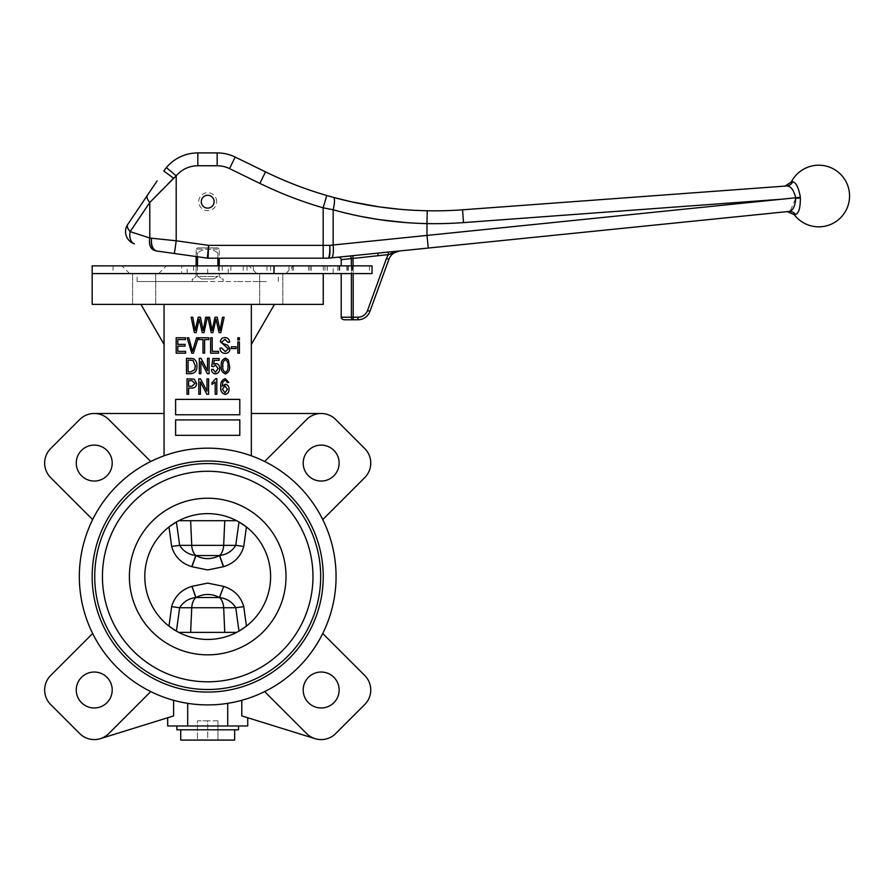 <?xml version="1.0" encoding="UTF-8"?>
<svg xmlns="http://www.w3.org/2000/svg" width="893" height="893" viewBox="0 0 893 893"><rect width="100%" height="100%" fill="white"/><g stroke="black" fill="none" stroke-linecap="round" stroke-linejoin="round"><path stroke-width="0.67" stroke-dasharray="4.46 3.35" d="M216.686 201.695A8.986 8.986 0 0 0 203.213 193.915A8.986 8.986 0 0 0 203.213 209.475A8.986 8.986 0 0 0 216.686 201.695M214.119 201.695A6.418 6.418 0 0 1 204.497 207.254A6.418 6.418 0 0 1 204.497 196.136A6.418 6.418 0 0 1 214.119 201.695M794.201 214.633L795.507 214.499A7.702 7.323 -95.8 0 0 788.921 211.451L787.291 211.619M786.711 185.967L785.07 186.09L786.711 185.967A7.702 7.311 85.8 0 0 792.671 181.837L791.354 181.926M795.507 214.499C798.755 213.46 800.374 207.957 800.362 198L795.741 198.257L790.193 211.094M800.15 196.013L800.295 197.241A10.258 5.682 -95 0 1 800.362 198M333.156 265.88L187.162 265.88L228.24 265.88L207.701 265.88L207.701 273.582L187.162 273.582L228.24 273.582L92.169 273.582L352.601 273.582L351.373 273.582L351.373 265.88L333.156 265.88L333.156 273.582M271.249 265.88L249.035 265.88L271.249 265.88M271.249 273.582L256.738 273.582L271.249 273.582M144.164 265.88L121.95 265.88L144.164 265.88M144.164 273.582L129.652 273.582L144.164 273.582M315.53 258.177L328.111 258.177A5.135 5.135 0 0 0 328.635 258.155L328.646 258.155A5.135 5.068 84.2 0 1 328.133 258.177L315.53 258.177M197.509 256.749L197.509 253.043L196.147 253.043L196.147 256.559L207.343 258.133L208.605 245.341L176.2 240.786L176.2 175.832L166.366 167.583L163.776 171.021L173.61 178.198L176.2 175.832A28.241 28.241 0 0 1 197.833 165.752L217.166 165.752A28.241 28.241 0 0 1 229.546 168.61L259.874 183.4A397.954 397.954 0 0 0 323.166 207.835L333.167 209.766A12.837 3.025 -74.8 0 0 333.402 197.375L326.749 195.511L323.166 207.835L323.166 245.341L208.605 245.341L208.058 258.177L328.111 258.177C329.394 257.329 329.941 253.054 329.796 245.341C330.176 253.043 329.785 257.307 328.646 258.155M149.79 238.018L130.132 231.622A12.837 5.458 -146 0 1 127.744 224.444L147.401 195.288A12.837 5.458 -146 0 0 149.79 202.477L149.79 238.018A12.837 8.004 -72 0 0 154.076 250.219L155.929 250.821A5.135 5.135 0 0 0 156.8 251.022L156.264 250.877C152.536 249.18 150.962 245.017 151.553 238.409L176.2 240.786L174.414 253.5L171.791 253.132M156.8 251.022L164.703 252.139M167.638 252.552L170.094 252.886M369.456 265.88L369.456 273.582L372.024 273.582L372.024 265.88L351.373 265.88L351.373 273.582L341.215 273.582L351.373 273.582L351.373 317.227L341.215 317.227M352.768 265.88L352.768 273.582L351.373 273.582M369.456 273.582L352.768 273.582M339.184 265.88L339.184 273.582M323.322 265.88L323.322 273.582M309.971 265.88L309.971 273.582M293.518 265.88L293.518 273.582M274.452 265.88L274.452 273.582M253.366 265.88L253.366 273.582M230.885 265.88L230.885 273.582M207.701 265.88L196.147 265.88L196.147 273.582L196.147 265.88L181.714 265.88L181.714 273.582M181.714 265.88L92.169 265.88M351.373 265.88L341.215 265.88L351.373 265.88L351.373 258.613L353.181 258.244L352.925 255.688L350.96 255.889M353.181 319.794A2.567 1.819 -90 0 1 351.373 317.227L353.181 317.227L353.181 258.244L388.533 254.605A15.404 15.404 0 0 0 386.479 258.445L367.548 310.474A10.269 10.269 0 0 1 357.892 317.227L353.181 317.227L353.181 319.794L357.892 319.794A12.837 12.837 0 0 0 369.959 311.344L388.89 259.327A12.837 12.837 0 0 1 399.662 250.944L393.668 252.395A2.567 1.194 -95.8 0 1 394.46 251.469L788.921 211.451M351.909 255.789L377.839 253.154L378.096 255.711M341.215 259.64L351.373 258.613A2.567 1.808 -95.8 0 0 349.297 256.057L352.925 255.688M157.09 180.933L156.677 181.547M155.471 183.333L154.054 185.443M153.54 186.202L148.216 194.082M259.874 183.4L265.5 171.858A385.117 385.117 0 0 0 326.749 195.511A385.117 385.117 0 0 1 265.5 171.858L235.172 157.068L229.546 168.61M217.166 165.752L217.166 152.915L197.833 152.915L197.833 165.752M789.87 186.972L793.341 190.868L795.708 197.777L426.977 235.272L427.211 210.77A385.117 385.117 0 0 0 462.563 209.799A385.117 385.117 0 0 1 427.211 210.77L399.919 209.297M428.272 248.042L426.977 235.272L333.167 245.106L333.167 209.766L361.676 216.575M406.036 222.614L424.532 223.551M331.336 257.876A12.837 3.114 -95.8 0 0 333.167 245.106L323.166 245.341L323.166 258.177M134.419 243.834A12.837 8.004 -72 0 1 130.132 231.622L149.79 202.477L154.601 197.565M162.526 189.495L167.527 184.393M788.028 186.101L789.367 186.659M394.46 251.469L388.254 252.06L388.533 254.605L390.554 253.679M207.343 258.133A5.135 5.135 0 0 0 208.058 258.177A5.135 5.135 0 0 1 207.343 258.133M156.264 250.877A5.135 4.141 -72 0 1 155.706 250.754C152.123 249.08 150.738 244.972 151.553 238.409M246.446 526.982A62.901 62.901 0 0 1 246.446 626.105A62.901 62.901 0 0 0 246.446 526.982L236.656 520.697A62.901 62.901 0 0 0 144.8 576.543A62.901 62.901 0 0 1 168.967 526.982A62.901 62.901 0 0 0 168.967 626.105A62.901 62.901 0 0 1 144.8 576.543A62.901 62.901 0 0 0 178.745 632.378C198.056 641.732 217.356 641.732 236.656 632.378A62.901 62.901 0 0 1 178.745 632.378L176.39 631.094L178.745 632.378L236.656 632.378A62.901 62.901 0 0 0 236.656 520.697L239.023 521.992A1190.949 910.101 -83.8 0 0 235.785 545.344C232.113 551.227 226.722 554.62 219.611 555.524L219.455 555.569C211.753 559.643 203.928 559.643 195.958 555.569L195.801 555.524C188.702 554.631 183.311 551.238 179.627 545.344L171.635 546.438C174.615 556.652 181.324 563.394 191.738 566.664L207.701 569.968L223.674 566.664C234.122 563.36 240.831 556.618 243.767 546.438A1182.845 903.906 96.2 0 1 246.446 526.982M190.633 632.378L224.768 632.378L178.745 632.378L190.633 632.378L191.738 607.742L223.663 607.742L224.768 632.378L236.656 632.378L239.023 631.094L236.656 632.378L224.768 632.378M190.633 520.697L236.656 520.697C217.356 511.354 198.056 511.354 178.745 520.697L176.39 521.992L178.745 520.697L236.656 520.697L190.633 520.697L191.738 545.344L179.627 545.344A1190.949 910.101 83.8 0 0 176.39 521.992L168.967 526.982A1182.845 903.906 -96.2 0 1 171.635 546.438M195.801 597.562L195.958 597.517C203.649 593.443 211.485 593.443 219.455 597.517L219.611 597.562C226.699 598.444 232.091 601.837 235.785 607.742A1190.949 910.101 -96.2 0 0 239.023 631.094L246.446 626.105A1182.845 903.906 83.8 0 1 243.767 606.637L235.785 607.742L223.663 607.742A12.837 8.249 90 0 0 219.611 597.562L223.44 586.333L219.455 597.517L195.958 597.517L191.738 586.422L195.801 597.562C188.691 598.455 183.299 601.849 179.627 607.742L191.738 607.742A12.837 8.249 90 0 1 195.801 597.562M196.147 265.88L196.147 276.406L193.58 278.973L196.147 276.406L196.147 253.043L197.509 253.043L197.509 276.406L217.892 276.406L213.862 278.973L217.892 276.406L197.509 276.406L201.55 278.973L213.862 278.973L201.55 278.973L197.509 276.406L197.509 265.88M193.58 278.973L192.296 278.973L193.58 278.973M207.701 281.541L137.098 281.541L207.701 281.541M217.892 265.88L217.892 253.043L219.254 253.043L217.892 253.043C211.094 247.796 204.307 247.796 197.509 253.043C204.307 247.796 211.094 247.796 217.892 253.043L217.892 258.177M219.254 265.88L219.254 276.406L221.821 278.973L219.254 276.406L219.254 249.192L217.892 247.908L197.509 247.908L196.147 249.192L196.147 253.043L196.147 249.192L219.254 249.192L219.254 258.177M221.821 278.973L223.105 278.973L221.821 278.973M176.892 729.815L238.509 729.815M180.743 740.085L234.658 740.085M207.701 725.964L238.509 725.964L207.701 725.964M303.196 463.076A17.972 17.972 0 0 0 330.153 478.637A17.972 17.972 0 0 0 330.153 447.516A17.972 17.972 0 0 0 303.196 463.076M303.196 690.01A17.972 17.972 0 0 0 330.153 705.57A17.972 17.972 0 0 0 330.153 674.438A17.972 17.972 0 0 0 303.196 690.01M76.262 690.01A17.972 17.972 0 0 0 103.22 705.57A17.972 17.972 0 0 0 103.22 674.438A17.972 17.972 0 0 0 76.262 690.01M76.262 463.076A17.972 17.972 0 0 0 103.22 478.637A17.972 17.972 0 0 0 103.22 447.516A17.972 17.972 0 0 0 76.262 463.076M50.667 704.532A20.539 20.539 0 0 1 50.667 675.488L92.66 633.494A128.369 128.369 0 0 0 150.75 691.584L108.756 733.577A20.539 20.539 0 0 1 79.711 733.577L50.667 704.532M50.667 477.599A20.539 20.539 0 0 1 50.667 448.554L79.711 419.509A20.539 20.539 0 0 1 108.756 419.509L150.75 461.491A128.369 128.369 0 0 0 92.66 519.592L50.667 477.599M144.164 304.39L132.611 304.39L144.164 304.39M271.249 304.39L259.696 304.39L271.249 304.39M323.244 273.582L207.701 273.582M323.244 304.39L92.169 304.39M92.169 576.543A115.532 115.532 0 0 0 265.467 676.593A115.532 115.532 0 0 0 265.467 476.482A115.532 115.532 0 0 0 92.169 576.543A115.532 115.532 0 0 0 265.467 676.593A115.532 115.532 0 0 0 265.467 476.482A115.532 115.532 0 0 0 92.169 576.543A115.532 115.532 0 0 0 265.467 676.593A115.532 115.532 0 0 0 265.467 476.482A115.532 115.532 0 0 0 92.169 576.543A115.532 115.532 0 0 0 265.467 676.593A115.532 115.532 0 0 0 265.467 476.482A115.532 115.532 0 0 0 92.169 576.543M102.438 576.543A105.262 105.262 0 0 0 260.332 667.707A105.262 105.262 0 0 0 260.332 485.379A105.262 105.262 0 0 0 102.438 576.543A105.262 105.262 0 0 0 260.332 667.707A105.262 105.262 0 0 0 260.332 485.379A105.262 105.262 0 0 0 102.438 576.543A105.262 105.262 0 0 0 260.332 667.707A105.262 105.262 0 0 0 260.332 485.379A105.262 105.262 0 0 0 102.438 576.543M79.332 576.543A128.369 128.369 0 0 0 271.885 687.71A128.369 128.369 0 0 0 271.885 465.365A128.369 128.369 0 0 0 79.332 576.543M100.329 738.667A20.539 20.539 0 0 0 108.756 733.577A20.539 20.539 0 0 1 100.329 738.667L173.61 715.907L167.683 717.749L173.61 715.907L173.61 700.302L187.686 703.349A128.369 128.369 0 0 0 227.715 703.349L241.791 700.302A128.369 128.369 0 0 0 322.753 633.494A128.369 128.369 0 0 1 264.652 691.584L306.645 733.577L264.652 691.584A128.369 128.369 0 0 1 241.791 700.302L227.715 703.349A128.369 128.369 0 0 1 187.686 703.349L173.61 700.302A128.369 128.369 0 0 1 92.66 633.494M173.61 700.302A128.369 128.369 0 0 1 150.75 691.584L108.756 733.577L150.75 691.584M322.753 519.592A128.369 128.369 0 0 0 264.652 461.491L306.645 419.509A20.539 20.539 0 0 1 335.69 419.509L364.746 448.554A20.539 20.539 0 0 1 364.746 477.599L322.753 519.592A128.369 128.369 0 0 0 92.66 519.592M274.452 304.39L251.346 304.39L251.346 344.419L274.452 304.39L164.055 304.39L164.055 455.821A128.369 128.369 0 0 0 150.75 461.491L108.756 419.509L150.75 461.491M164.055 455.821A128.369 128.369 0 0 1 251.346 455.821L251.346 344.419M264.652 461.491L306.645 419.509L264.652 461.491A128.369 128.369 0 0 0 251.346 455.821M176.39 631.094L168.967 626.105A1182.845 903.906 -83.8 0 0 171.635 606.637L179.627 607.742A1190.949 910.101 96.2 0 1 176.39 631.094M196.895 365.929C197.174 370.483 195.221 373.084 191.035 373.709L186.492 373.709L186.492 358.305L193.29 358.595C195.947 360.203 197.152 362.647 196.895 365.929M200.903 361.453L200.903 373.709L199.295 373.709L199.295 358.305L201.003 358.305L207.5 370.584L207.5 358.305L209.107 358.305L209.107 373.709L207.388 373.709L200.903 361.453M219.711 368.463C219.745 371.544 218.327 373.363 215.481 373.91C212.992 373.575 211.663 372.102 211.507 369.512L213.103 369.311L215.459 372.314L218.104 368.552L215.503 365.114L213.304 366.632L211.708 366.398L212.902 358.506L219.109 358.506L219.109 360.314L214.242 360.314L213.673 364.11L215.95 363.507C218.517 364.065 219.767 365.717 219.711 368.463M188.602 388.053L188.602 394.248L186.994 394.248L186.994 378.844L194.216 379.145L196.605 383.309C196.527 386.423 194.942 388.009 191.85 388.053L188.602 388.053M200.4 381.992L200.4 394.248L198.804 394.248L198.804 378.844L200.501 378.844L206.997 391.123L206.997 378.844L208.605 378.844L208.605 394.248L206.886 394.248L200.4 381.992M215.771 378.643L216.809 378.643L216.809 394.248L215.202 394.248L215.202 382.048L212.009 384.448L212.009 382.651L215.771 378.643M175.608 419.922L175.608 435.326L239.793 435.326L239.793 419.922L175.608 419.922M175.608 399.383L175.608 414.787L239.793 414.787L239.793 399.383L175.608 399.383M215.637 320.9L212.936 332.631L211.183 332.631L207.969 317.227L209.587 317.227L212.009 330.477L215.001 317.227L217.233 317.227L220.002 330.477L222.502 317.227L224.121 317.227L220.817 332.631L219.053 332.631L216.006 319.091L215.637 320.9M198.826 320.9L196.136 332.631L194.373 332.631L191.158 317.227L192.788 317.227L195.199 330.477L198.201 317.227L200.423 317.227L203.202 330.477L205.691 317.227L207.31 317.227L204.017 332.631L202.242 332.631L199.206 319.091L198.826 320.9M220.805 386.948C220.258 382.729 221.743 379.971 225.27 378.643L228.809 382.45L227.213 382.651L226.554 380.976L225.069 380.251L222.904 381.936L222.19 386.234L225.259 384.247C227.815 384.816 229.066 386.468 229.01 389.225C229.077 392.127 227.782 393.869 225.125 394.449C221.777 393.355 220.337 390.855 220.805 386.948M229.512 366.018C230.037 370.003 228.664 372.627 225.404 373.91C222.123 372.615 220.761 369.981 221.308 366.018C220.783 362.033 222.156 359.399 225.416 358.104L228.251 359.734L229.512 366.018M239.413 341.974L239.413 353.17L237.817 353.17L237.817 341.974L239.413 341.974M239.413 337.766L239.413 339.965L237.817 339.965L237.817 337.766L239.413 337.766M236.21 346.774L236.21 348.571L231.41 348.571L231.41 346.774L236.21 346.774M230.014 348.884C229.724 351.797 228.106 353.293 225.159 353.371C221.922 353.17 220.203 351.44 220.002 348.17L221.609 347.969L225.293 351.574L228.407 348.94L220.404 341.785C220.638 339.083 222.134 337.677 224.88 337.565C227.804 337.71 229.389 339.251 229.613 342.175L228.005 342.365L224.936 339.373L222.011 341.829L222.513 343.392L227.637 345.211L230.014 348.884M218.606 351.373L218.606 353.17L210.603 353.17L210.603 337.766L212.199 337.766L212.199 351.373L218.606 351.373M204.597 339.574L204.597 353.17L203.001 353.17L203.001 339.574L198.804 339.574L198.804 337.766L208.806 337.766L208.806 339.574L204.597 339.574M198.257 337.766L193.413 353.17L191.761 353.17L187.15 337.766L188.803 337.766L192.497 351.373L196.605 337.766L198.257 337.766M185.599 351.373L185.599 353.17L176.189 353.17L176.189 337.766L185.398 337.766L185.398 339.574L177.796 339.574L177.796 344.374L184.996 344.374L184.996 346.171L177.796 346.171L177.796 351.373L185.599 351.373M247.729 717.749L241.791 715.907L247.729 717.749M247.729 725.964L167.683 725.964M227.715 703.349L227.715 725.964M241.791 700.302L241.791 715.907L315.073 738.667A20.539 20.539 0 0 1 306.645 733.577A20.539 20.539 0 0 0 315.073 738.667M187.686 703.349L187.686 725.964M322.753 633.494L364.746 675.488A20.539 20.539 0 0 1 364.746 704.532L335.69 733.577A20.539 20.539 0 0 1 306.645 733.577L264.652 691.584M164.055 344.419L164.055 304.39L140.949 304.39L164.055 344.419L164.055 304.39L251.346 304.39M164.055 304.39L140.949 304.39M259.227 281.541C269.128 281.541 269.128 281.541 259.227 281.541L236.154 281.541L259.227 281.541M179.247 281.541L236.154 281.541L179.247 281.541M156.186 281.541C146.285 281.541 146.285 281.541 156.186 281.541M94.234 413.492A20.539 20.539 0 0 1 108.756 419.509A20.539 20.539 0 0 0 94.234 413.492L164.055 413.492M321.167 413.492A20.539 20.539 0 0 0 306.645 419.509A20.539 20.539 0 0 1 321.167 413.492L251.346 413.492M197.431 740.085L207.701 740.085L197.431 740.085L197.431 720.83L207.701 720.83L207.701 740.085L217.97 740.085L207.701 740.085L207.701 720.83L197.431 720.83L197.431 740.085M217.97 720.83L207.701 720.83L217.97 720.83L217.97 740.085L217.97 720.83M188.099 360.113L188.099 371.912L190.845 371.912L194.685 369.669L195.299 365.907L192.977 360.415L188.099 360.113M225.349 359.712C223.25 361.04 222.435 363.138 222.904 366.007C222.413 368.943 223.261 371.041 225.449 372.314C227.559 370.997 228.385 368.898 227.905 366.007C228.407 363.071 227.548 360.973 225.349 359.712M188.602 380.652L188.602 386.245L191.95 386.245L194.998 383.398L191.917 380.652L188.602 380.652M224.936 385.854L222.413 389.169L225.036 392.853L227.414 389.281L224.936 385.854M196.147 249.192L197.509 247.908L217.892 247.908L197.509 247.908L217.892 247.908L219.254 249.192M201.55 278.973L213.862 278.973L201.55 278.973M223.674 566.664L219.611 555.524A12.837 8.249 90 0 0 223.663 545.344L191.738 545.344A12.837 8.249 90 0 0 195.801 555.524L191.738 566.664M223.44 566.742L219.455 555.569L195.958 555.569L191.973 566.742M224.768 520.697L223.663 545.344L235.785 545.344L243.767 546.438M222.257 265.88L222.257 273.582M218.338 265.88L218.338 273.582M247.004 265.88L247.004 273.582M243.209 265.88L243.209 273.582M270.568 265.88L270.568 273.582M266.996 265.88L266.996 273.582M292.212 265.88L292.212 273.582M288.986 265.88L288.986 273.582M311.289 265.88L311.289 273.582M308.509 265.88L308.509 273.582M347.812 265.88L347.812 273.582M346.797 265.88L346.797 273.582M339.519 265.88L339.519 273.582M337.855 265.88L337.855 273.582M327.218 265.88L327.218 273.582M324.963 265.88L324.963 273.582M193.58 265.88L193.58 273.582M113.065 265.88L113.065 273.582M351.842 265.88L351.842 273.582M351.507 265.88L351.507 273.582M353.181 265.88L353.181 273.582M426.977 223.607A397.954 397.954 0 0 0 463.5 222.603L784.344 199.016M357.892 317.227L357.892 319.794A12.837 12.837 0 0 0 369.959 311.344L367.548 310.474M386.479 258.445L388.89 259.327A12.837 12.837 0 0 1 399.662 250.944M462.563 209.799L463.5 222.603M795.741 198.257A4.632 3.706 85.1 0 0 795.708 197.777L800.295 197.241M223.44 586.333L207.701 583.118L191.973 586.333M191.738 586.422C181.279 589.726 174.582 596.468 171.635 606.637M243.767 606.637C240.786 596.424 234.089 589.693 223.674 586.422M94.736 576.543A112.965 112.965 0 0 0 264.183 674.371A112.965 112.965 0 0 0 264.183 478.704A112.965 112.965 0 0 0 94.736 576.543M129.396 576.543A78.305 78.305 0 0 0 246.859 644.355A78.305 78.305 0 0 0 246.859 508.72A78.305 78.305 0 0 0 129.396 576.543M228.24 273.582L228.24 265.88M187.162 273.582L187.162 265.88M285.749 273.582L293.451 265.88M256.738 273.582L249.035 265.88M158.664 273.582L166.366 265.88M129.652 273.582L121.95 265.88M311.3 265.88L311.3 273.582M348.27 265.88L348.27 273.582M339.753 265.88L339.753 273.582M327.307 265.88L327.307 273.582M352.601 265.88L352.601 273.582M223.105 281.541L223.105 278.973M192.296 281.541L192.296 278.973M278.303 281.541L278.303 273.582M137.098 281.541L137.098 273.582M155.717 304.39L155.717 273.582L155.717 304.39M132.611 304.39L132.611 273.582L132.611 304.39M282.802 304.39L282.802 273.582L282.802 304.39M259.696 304.39L259.696 273.582L259.696 304.39"/><path stroke-width="1.34" d="M214.119 201.695A6.418 6.418 0 0 0 204.497 196.136A6.418 6.418 0 0 0 204.497 207.254A6.418 6.418 0 0 0 214.119 201.695M790.193 211.094L788.921 211.451A7.702 7.323 -95.8 0 1 795.507 214.499L794.201 214.633L787.291 211.619L788.921 211.451L394.661 251.458M794.201 214.633A30.809 30.809 0 0 0 840.804 217.535A30.809 30.809 0 0 0 836.763 171.021A30.809 30.809 0 0 0 791.354 181.926L792.671 181.837C795.83 182.183 798.32 186.916 800.15 196.013L800.295 197.241A10.258 5.682 -95 0 1 800.362 198C800.385 207.946 798.766 213.438 795.507 214.499M800.15 196.013C798.331 186.927 795.83 182.194 792.671 181.837A7.702 7.311 85.8 0 1 786.711 185.967L788.028 186.101M164.703 252.139L167.638 252.552M170.094 252.886L171.791 253.132M156.8 251.022L156.8 251.022A5.135 5.135 0 0 1 155.929 250.821L154.076 250.219A12.837 8.004 108 0 1 149.79 238.018L176.2 240.786L174.414 253.5L156.8 251.022M151.553 238.409L151.553 238.409C150.962 245.017 152.536 249.18 156.264 250.877A5.135 4.141 -72 0 1 155.706 250.754C152.123 249.08 150.738 244.972 151.553 238.409L149.79 238.018L149.79 202.477L130.132 231.622A12.837 8.004 108 0 0 134.419 243.834A12.837 12.837 0 0 1 127.744 224.444L157.09 180.933M273.972 273.582L372.024 273.582L372.024 265.88L273.972 265.88L273.972 273.582L92.169 273.582L323.244 273.582L323.244 304.39L92.169 304.39L92.169 265.88L273.972 265.88M341.215 273.582L341.215 317.227L351.373 317.227L351.373 273.582M399.662 250.944A12.837 12.837 0 0 0 388.89 259.327A12.837 12.837 0 0 1 399.662 250.944L388.533 254.605L378.096 255.711L377.839 253.154L388.254 252.06L328.646 258.155A5.135 5.135 0 0 1 328.111 258.177L208.058 258.177A5.135 5.135 0 0 1 207.343 258.133L174.414 253.5L196.147 256.559L196.147 265.88M167.527 184.393L173.61 178.198L163.776 171.021L166.366 167.583L176.2 175.832L176.2 240.786L208.605 245.341L329.796 245.341C330.176 253.043 329.785 257.307 328.646 258.155L349.297 256.057A2.567 1.808 84.2 0 1 351.373 258.613L341.215 259.64L341.215 265.88M350.96 255.889L351.909 255.789M197.833 165.752L197.833 152.915A41.078 41.078 0 0 0 166.366 167.583A41.078 41.078 0 0 1 197.833 152.915A41.078 41.078 0 0 0 166.366 167.583A41.078 41.078 0 0 1 197.833 152.915L217.166 152.915A41.078 41.078 0 0 1 235.172 157.068L265.5 171.858A385.117 385.117 0 0 0 326.749 195.511L333.402 197.375C363.63 205.636 394.907 210.101 427.211 210.77A385.117 385.117 0 0 0 462.563 209.799L786.711 185.967L462.563 209.799L463.5 222.603A397.954 397.954 0 0 1 426.977 223.607C394.661 222.915 363.395 218.305 333.167 209.766L323.166 207.835A397.954 397.954 0 0 1 259.874 183.4L229.546 168.61A28.241 28.241 0 0 0 217.166 165.752L197.833 165.752A28.241 28.241 0 0 0 176.2 175.832L149.79 202.477A12.837 5.458 34 0 1 147.401 195.288L148.216 194.082M156.677 181.547L155.471 183.333M154.054 185.443L153.54 186.202M328.646 258.155A5.135 5.068 84.2 0 1 328.133 258.177L328.133 258.177C329.394 257.329 329.941 253.054 329.796 245.341L795.708 197.777C793.777 189.975 790.785 186.034 786.711 185.967M344.843 319.794L353.181 319.794L344.843 319.794A3.628 2.567 -0 0 1 341.215 317.227M386.479 258.445L388.89 259.327L369.959 311.344A12.837 12.837 0 0 1 357.892 319.794L353.181 319.794L353.181 317.227L357.892 317.227A10.269 10.269 0 0 0 367.548 310.474L386.479 258.445A15.404 15.404 0 0 1 388.533 254.605L388.254 252.06L394.46 251.469A2.567 1.194 84.2 0 0 393.668 252.395L390.554 253.679M399.919 209.297L379.525 206.919L351.686 201.863L333.402 197.375A12.837 3.025 105.2 0 1 333.167 209.766L333.167 245.106A12.837 3.114 84.2 0 1 331.336 257.876M361.676 216.575L379.313 219.633L406.036 222.614M424.532 223.551L426.977 223.607L426.977 235.272L428.272 248.042M154.601 197.565L162.526 189.495M229.546 168.61L235.172 157.068A41.078 41.078 0 0 0 217.166 152.915A41.078 41.078 0 0 1 235.172 157.068A41.078 41.078 0 0 0 217.166 152.915L217.166 165.752M127.744 224.444A12.837 5.458 34 0 0 130.132 231.622L149.79 238.018M259.874 183.4L265.5 171.858A385.117 385.117 0 0 0 326.749 195.511L323.166 207.835L323.166 258.177M784.344 199.016L463.5 222.603M208.605 245.341L207.343 258.133A5.135 5.135 0 0 0 208.058 258.177L208.605 245.341M788.921 211.451C792.928 210.67 795.194 206.272 795.741 198.257L800.362 198M378.096 255.711L351.373 258.613L351.373 265.88M353.181 265.88L352.925 255.688M341.215 259.64A3.639 2.567 -5.8 0 0 337.32 257.273M219.611 597.562L219.455 597.517C211.753 593.443 203.928 593.443 195.958 597.517L195.801 597.562C188.702 598.444 183.311 601.837 179.627 607.742A1190.949 910.101 96.2 0 1 176.39 631.094L168.967 626.105A1182.845 903.906 -83.8 0 0 171.635 606.637L179.627 607.742L191.738 607.742A12.837 8.249 -90 0 1 195.801 597.562L191.973 586.333L195.958 597.517L219.455 597.517L223.674 586.422L219.611 597.562C226.722 598.455 232.113 601.849 235.785 607.742L223.663 607.742A12.837 8.249 -90 0 0 219.611 597.562M191.738 566.664L195.801 555.524A12.837 8.249 -90 0 1 191.738 545.344L179.627 545.344C183.299 551.227 188.691 554.62 195.801 555.524L195.958 555.569C203.649 559.643 211.485 559.643 219.455 555.569L219.611 555.524C226.699 554.631 232.091 551.238 235.785 545.344L243.767 546.438C240.786 556.652 234.089 563.394 223.674 566.664L207.701 569.968L191.738 566.664C181.279 563.36 174.582 556.618 171.635 546.438A1182.845 903.906 -96.2 0 0 168.967 526.982L176.39 521.992A1190.949 910.101 83.8 0 1 179.627 545.344L171.635 546.438M197.509 265.88L197.509 256.749M219.254 265.88L219.254 258.177M217.892 265.88L217.892 258.177M234.658 729.815L234.658 740.085L180.743 740.085L180.743 729.815M238.509 725.964L238.509 729.815L176.892 729.815L176.892 725.964M303.196 463.076A17.972 17.972 0 0 0 330.153 478.637A17.972 17.972 0 0 0 330.153 447.516A17.972 17.972 0 0 0 303.196 463.076M303.196 690.01A17.972 17.972 0 0 0 330.153 705.57A17.972 17.972 0 0 0 330.153 674.438A17.972 17.972 0 0 0 303.196 690.01M76.262 690.01A17.972 17.972 0 0 0 103.22 705.57A17.972 17.972 0 0 0 103.22 674.438A17.972 17.972 0 0 0 76.262 690.01M76.262 463.076A17.972 17.972 0 0 0 103.22 478.637A17.972 17.972 0 0 0 103.22 447.516A17.972 17.972 0 0 0 76.262 463.076M150.75 691.584L108.756 733.577A20.539 20.539 0 0 1 79.711 733.577L50.667 704.532A20.539 20.539 0 0 1 50.667 675.488L92.66 633.494M92.66 519.592L50.667 477.599A20.539 20.539 0 0 1 50.667 448.554L79.711 419.509A20.539 20.539 0 0 1 108.756 419.509L150.75 461.491M92.169 576.543A115.532 115.532 0 0 0 265.467 676.593A115.532 115.532 0 0 0 265.467 476.482A115.532 115.532 0 0 0 92.169 576.543M243.767 546.438A1182.845 903.906 96.2 0 1 246.446 526.982L239.023 521.992A1190.949 910.101 -83.8 0 0 235.785 545.344L223.663 545.344L224.768 520.697M239.023 631.094L246.446 626.105A1182.845 903.906 83.8 0 1 243.767 606.637L235.785 607.742A1190.949 910.101 -96.2 0 0 239.023 631.094M144.8 576.543A62.901 62.901 0 0 0 239.157 631.016A62.901 62.901 0 0 0 239.157 522.07A62.901 62.901 0 0 0 144.8 576.543A62.901 62.901 0 0 0 239.157 631.016A62.901 62.901 0 0 0 239.157 522.07A62.901 62.901 0 0 0 144.8 576.543M102.438 576.543A105.262 105.262 0 0 0 260.332 667.707A105.262 105.262 0 0 0 260.332 485.379A105.262 105.262 0 0 0 102.438 576.543M79.332 576.543A128.369 128.369 0 0 0 271.885 687.71A128.369 128.369 0 0 0 271.885 465.365A128.369 128.369 0 0 0 79.332 576.543M178.745 632.378L236.656 632.378M251.346 455.821L251.346 304.39M164.055 304.39L164.055 455.821M221.609 347.969L225.293 351.574L228.407 348.94L220.404 341.785C220.638 339.083 222.134 337.677 224.88 337.565C227.804 337.71 229.389 339.251 229.613 342.175L228.005 342.365L224.936 339.373L222.011 341.829L222.513 343.392L227.637 345.211L230.014 348.884C229.724 351.797 228.106 353.293 225.159 353.371C221.922 353.17 220.203 351.44 220.002 348.17L221.609 347.969M247.729 717.749L247.729 725.964L227.715 725.964L227.715 703.349M167.683 717.749L167.683 725.964L227.715 725.964M241.791 700.302L241.791 715.907L315.073 738.667M187.686 703.349L187.686 725.964M100.329 738.667L173.61 715.907L173.61 700.302M322.753 633.494L364.746 675.488A20.539 20.539 0 0 1 364.746 704.532L335.69 733.577A20.539 20.539 0 0 1 306.645 733.577L264.652 691.584M178.745 520.697L236.656 520.697M264.652 461.491L306.645 419.509A20.539 20.539 0 0 1 335.69 419.509L364.746 448.554A20.539 20.539 0 0 1 364.746 477.599L322.753 519.592M140.949 304.39L164.055 344.419M251.346 344.419L274.452 304.39M321.167 413.492L251.346 413.492M164.055 413.492L94.234 413.492M185.599 353.17L176.189 353.17L176.189 337.766L185.398 337.766L185.398 339.574L177.796 339.574L177.796 344.374L184.996 344.374L184.996 346.171L177.796 346.171L177.796 351.373L185.599 351.373L185.599 353.17M193.413 353.17L191.761 353.17L187.15 337.766L188.803 337.766L192.497 351.373L196.605 337.766L198.257 337.766L193.413 353.17M204.597 353.17L203.001 353.17L203.001 339.574L198.804 339.574L198.804 337.766L208.806 337.766L208.806 339.574L204.597 339.574L204.597 353.17M218.606 353.17L210.603 353.17L210.603 337.766L212.199 337.766L212.199 351.373L218.606 351.373L218.606 353.17M236.21 348.571L231.41 348.571L231.41 346.774L236.21 346.774L236.21 348.571M239.413 339.965L237.817 339.965L237.817 337.766L239.413 337.766L239.413 339.965M239.413 353.17L237.817 353.17L237.817 341.974L239.413 341.974L239.413 353.17M191.035 373.709L186.492 373.709L186.492 358.305L193.29 358.595C195.947 360.203 197.152 362.647 196.895 365.929C197.174 370.483 195.221 373.084 191.035 373.709M188.099 371.912L190.845 371.912L194.685 369.669L195.299 365.907L192.977 360.415L188.099 360.113L188.099 371.912M200.903 373.709L199.295 373.709L199.295 358.305L201.003 358.305L207.5 370.584L207.5 358.305L209.107 358.305L209.107 373.709L207.388 373.709L200.903 361.453L200.903 373.709M215.481 373.91C212.992 373.575 211.663 372.102 211.507 369.512L213.103 369.311L215.459 372.314L218.104 368.552L215.503 365.114L213.304 366.632L211.708 366.398L212.902 358.506L219.109 358.506L219.109 360.314L214.242 360.314L213.673 364.11L215.95 363.507C218.517 364.065 219.767 365.717 219.711 368.463C219.745 371.544 218.327 373.363 215.481 373.91M225.404 373.91C222.123 372.615 220.761 369.981 221.308 366.018C220.783 362.033 222.156 359.399 225.416 358.104L228.251 359.734L229.512 366.018C230.037 370.003 228.664 372.627 225.404 373.91M222.904 366.007C222.413 368.943 223.261 371.041 225.449 372.314C227.559 370.997 228.385 368.898 227.905 366.007C228.407 363.071 227.548 360.973 225.349 359.712C223.25 361.04 222.435 363.138 222.904 366.007M188.602 394.248L186.994 394.248L186.994 378.844L194.216 379.145L196.605 383.309C196.527 386.423 194.942 388.009 191.85 388.053L188.602 388.053L188.602 394.248M188.602 386.245L191.95 386.245L194.998 383.398L191.917 380.652L188.602 380.652L188.602 386.245M200.4 394.248L198.804 394.248L198.804 378.844L200.501 378.844L206.997 391.123L206.997 378.844L208.605 378.844L208.605 394.248L206.886 394.248L200.4 381.992L200.4 394.248M216.809 378.643L216.809 394.248L215.202 394.248L215.202 382.048L212.009 384.448L212.009 382.651L215.771 378.643L216.809 378.643M225.27 378.643L228.809 382.45L227.213 382.651L226.554 380.976L225.069 380.251L222.904 381.936L222.19 386.234L225.259 384.247C227.815 384.816 229.066 386.468 229.01 389.225C229.077 392.127 227.782 393.869 225.125 394.449C221.777 393.355 220.337 390.855 220.805 386.948C220.258 382.729 221.743 379.971 225.27 378.643M222.413 389.169L225.036 392.853L227.414 389.281L224.936 385.854L222.413 389.169M196.136 332.631L194.373 332.631L191.158 317.227L192.788 317.227L195.199 330.477L198.201 317.227L200.423 317.227L203.202 330.477L205.691 317.227L207.31 317.227L204.017 332.631L202.242 332.631L199.206 319.091L196.136 332.631M212.936 332.631L211.183 332.631L207.969 317.227L209.587 317.227L212.009 330.477L215.001 317.227L217.233 317.227L220.002 330.477L222.502 317.227L224.121 317.227L220.817 332.631L219.053 332.631L216.006 319.091L212.936 332.631M175.608 399.383L175.608 414.787L239.793 414.787L239.793 399.383L175.608 399.383M175.608 419.922L175.608 435.326L239.793 435.326L239.793 419.922L175.608 419.922M223.44 566.742L219.455 555.569L195.958 555.569L191.973 566.742M190.633 520.697L191.738 545.344L223.663 545.344A12.837 8.249 -90 0 1 219.611 555.524L223.674 566.664M353.181 273.582L353.181 317.227L351.373 317.227A2.567 1.819 -90 0 0 353.181 319.794M426.977 223.607L427.211 210.77A385.117 385.117 0 0 0 462.563 209.799M367.548 310.474L369.959 311.344A12.837 12.837 0 0 1 357.892 319.794L357.892 317.227M800.295 197.241L795.708 197.777A4.632 3.706 85.1 0 1 795.741 198.257M224.768 632.378L223.663 607.742L191.738 607.742L190.633 632.378M191.973 586.333L207.701 583.118L223.44 586.333M223.674 586.422C234.122 589.726 240.831 596.468 243.767 606.637M171.635 606.637C174.615 596.424 181.324 589.693 191.738 586.422M94.736 576.543A112.965 112.965 0 0 0 264.183 674.371A112.965 112.965 0 0 0 264.183 478.704A112.965 112.965 0 0 0 94.736 576.543M129.396 576.543A78.305 78.305 0 0 0 246.859 644.355A78.305 78.305 0 0 0 246.859 508.72A78.305 78.305 0 0 0 129.396 576.543M791.354 181.926L785.07 186.09"/></g></svg>
